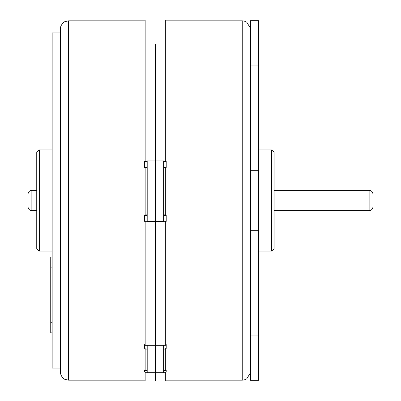 <?xml version="1.0" encoding="UTF-8"?>
<svg xmlns="http://www.w3.org/2000/svg" width="401" height="401" viewBox="0 0 401 401"><rect width="100%" height="100%" fill="white"/><g stroke="black" fill="none" stroke-linecap="round" stroke-linejoin="round"><path stroke-width="0.6" d="M250.46 65.072L250.46 380.308L258.68 380.308L258.68 20.692L250.46 20.692L250.46 65.072L258.68 65.072M166.209 161.483L163.638 161.483M166.209 215.302L163.638 215.302M155.418 44.225L155.418 161.047L155.418 44.225M155.418 221.332L155.418 345.316L155.418 221.332L165.693 221.332L165.693 345.316L145.147 345.316L145.147 221.332L155.418 221.332M145.147 372.719L155.418 372.719L155.418 380.95L155.418 372.719L165.693 372.719L165.693 380.95L145.147 380.95L145.147 372.023L144.631 372.023L144.631 369.978L145.147 369.978M145.147 167.453L144.631 167.453L144.631 161.092L145.147 161.092L145.147 20.05L165.693 20.05L165.693 161.092L166.209 161.092L166.209 167.453L165.693 167.453M165.693 161.047L145.147 161.047M165.693 214.866L163.638 214.866L163.638 167.412L165.693 167.412L165.693 214.906L166.209 214.906L166.209 221.372L165.693 221.372M165.693 349.096L165.693 370.669L163.638 370.669L163.638 349.096L165.693 349.096L165.693 348.404L166.209 348.404L166.209 344.619L165.693 344.619M165.693 372.719L165.693 372.023L166.209 372.023L166.209 369.978L165.693 369.978M166.209 372.023L166.209 369.978M274.094 200.5L274.094 248.911L271.522 251.066L271.522 149.934L274.094 152.089L274.094 200.5M28.015 200.5C28.015 208.535 28.015 208.535 28.015 200.5C28.015 192.465 28.015 192.465 28.015 200.5L28.015 206.756C28.26 209.116 29.549 210.4 31.864 210.61L31.864 190.39C29.549 190.6 28.26 191.884 28.015 194.244L28.015 206.756M372.985 200.5C372.985 208.535 372.985 208.535 372.985 200.5C372.985 192.465 372.985 192.465 372.985 200.5L372.985 206.756C372.74 209.116 371.451 210.4 369.136 210.61L369.136 190.39C371.451 190.6 372.74 191.884 372.985 194.244L372.985 200.5L372.985 194.244M163.638 372.76L163.638 345.236L155.418 345.236L155.418 372.76L155.418 345.236L147.202 345.236L147.202 372.76L163.638 372.76M163.638 221.457L163.638 160.921L155.418 160.921L155.418 221.457L155.418 160.921L147.202 160.921L147.202 221.457L163.638 221.457M145.147 380.178L68.596 380.178L68.596 20.822L64.982 21.659C65.383 21.047 60.13 24.376 60.381 29.042L60.381 32.892L52.16 32.892L52.16 368.108L60.381 368.108M60.381 29.042L60.381 116.696M144.631 215.302L147.202 215.302M144.631 161.483L147.202 161.483M145.147 349.096L147.202 349.096L147.202 370.669L145.147 370.669L145.147 348.404L144.631 348.404L144.631 344.619L145.147 344.619M145.147 214.866L145.147 167.412L147.202 167.412L147.202 214.866L144.631 214.906L144.631 221.372L145.147 221.372M144.631 369.978L144.631 372.023M60.381 52.01L60.381 371.958C60.531 377.246 65.298 379.772 64.982 379.341L68.596 380.178M36.747 242.425L36.747 152.089L39.313 149.934L39.313 251.066L36.747 248.911L36.747 242.425M52.16 332.86L50.742 332.86L50.742 257.011L52.16 257.011M250.46 335.928L258.68 335.928M250.46 170.32L258.68 170.32M250.46 230.68L258.68 230.68M165.693 380.178L242.239 380.178L242.239 20.822L165.693 20.822M50.742 267.126L52.16 267.126M50.742 322.745L52.16 322.745M242.239 380.178L244.099 379.968L246.805 378.795L250.424 372.729M242.239 20.822L244.099 21.032L246.805 22.205L250.424 28.27M258.68 149.934L271.522 149.934M258.68 251.066L271.522 251.066M31.864 190.39L36.747 190.39M274.094 190.39L369.136 190.39M31.864 210.61L36.747 210.61M274.094 210.61L369.136 210.61M68.596 20.822L145.147 20.822M52.16 251.066L39.313 251.066M52.16 149.934L39.313 149.934"/></g></svg>
